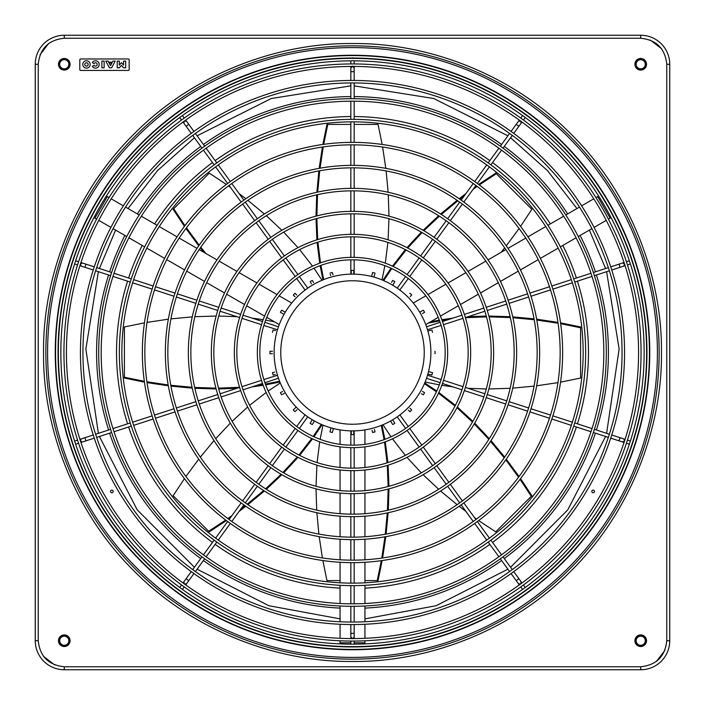 <?xml version="1.0" encoding="UTF-8"?>
<svg xmlns="http://www.w3.org/2000/svg" width="705" height="705" viewBox="0 0 705 705"><rect width="100%" height="100%" fill="white"/><g stroke="black" fill="none" stroke-linecap="round" stroke-linejoin="round"><path stroke-width="1.06" d="M352.5 167.843A184.657 184.657 0 0 0 167.843 352.5A184.657 184.657 0 0 0 352.5 537.157A184.657 184.657 0 0 0 537.157 352.5A184.657 184.657 0 0 0 352.5 167.843M352.5 165.358A187.142 187.142 0 0 0 165.358 352.5A187.142 187.142 0 0 0 352.5 539.642A187.142 187.142 0 0 0 539.642 352.5A187.142 187.142 0 0 0 352.5 165.358M352.5 144.842A207.658 207.658 0 0 0 144.842 352.5A207.658 207.658 0 0 0 352.5 560.158A207.658 207.658 0 0 0 560.158 352.5A207.658 207.658 0 0 0 352.5 144.842M352.5 142.357A210.143 210.143 0 0 0 142.357 352.5A210.143 210.143 0 0 0 352.5 562.643A210.143 210.143 0 0 0 562.643 352.5A210.143 210.143 0 0 0 352.5 142.357M352.5 121.85A230.65 230.65 0 0 0 121.85 352.5A230.65 230.65 0 0 0 352.5 583.15A230.65 230.65 0 0 0 583.15 352.5A230.65 230.65 0 0 0 352.5 121.85M352.5 119.356A233.143 233.143 0 0 0 119.356 352.5A233.143 233.143 0 0 0 352.5 585.643A233.143 233.143 0 0 0 585.643 352.5A233.143 233.143 0 0 0 352.5 119.356M352.5 101.185A251.315 251.315 0 0 0 101.185 352.5A251.315 251.315 0 0 0 352.5 603.815A251.315 251.315 0 0 0 603.815 352.5A251.315 251.315 0 0 0 352.5 101.185M352.5 98.7A253.8 253.8 0 0 0 98.7 352.5A253.8 253.8 0 0 0 352.5 606.3A253.8 253.8 0 0 0 606.3 352.5A253.8 253.8 0 0 0 352.5 98.7M352.5 82.943A269.557 269.557 0 0 0 82.943 352.5A269.557 269.557 0 0 0 352.5 622.057A269.557 269.557 0 0 0 622.057 352.5A269.557 269.557 0 0 0 352.5 82.943M352.5 80.449A272.051 272.051 0 0 0 80.449 352.5A272.051 272.051 0 0 0 352.5 624.551A272.051 272.051 0 0 0 624.551 352.5A272.051 272.051 0 0 0 352.5 80.449M352.5 66.226L351.451 66.429A286.071 286.071 0 0 0 185.203 120.449L183.503 121.683A286.071 286.071 0 0 0 80.758 263.106L80.106 265.098A286.071 286.071 0 0 0 80.106 439.902L80.758 441.894A286.071 286.071 0 0 0 183.503 583.317L185.203 584.551A286.071 286.071 0 0 0 351.451 638.571L353.549 638.571A286.071 286.071 0 0 0 519.797 584.551L521.497 583.317A286.071 286.071 0 0 0 624.242 441.894L624.894 439.902A286.071 286.071 0 0 0 624.894 265.098L624.242 263.106A286.071 286.071 0 0 0 521.497 121.683L519.797 120.449A286.071 286.071 0 0 0 353.549 66.429L352.5 66.226M352.5 63.944A288.556 288.556 0 0 0 63.944 352.5A288.556 288.556 0 0 0 352.5 641.057A288.556 288.556 0 0 0 641.057 352.5A288.556 288.556 0 0 0 352.5 63.944M352.5 60.648L351.451 60.85A291.65 291.65 0 0 0 181.925 115.937L180.224 117.171A291.65 291.65 0 0 0 75.453 261.379L74.8 263.37A291.65 291.65 0 0 0 74.8 441.63L75.453 443.621A291.65 291.65 0 0 0 180.224 587.829L181.925 589.063A291.65 291.65 0 0 0 351.451 644.15L353.549 644.15A291.65 291.65 0 0 0 523.075 589.063L524.776 587.829A291.65 291.65 0 0 0 629.547 443.621L630.199 441.63A291.65 291.65 0 0 0 630.199 263.37L629.547 261.379A291.65 291.65 0 0 0 524.776 117.171L523.075 115.937A291.65 291.65 0 0 0 353.549 60.85L352.5 60.648M352.5 58.365A294.135 294.135 0 0 0 58.365 352.5A294.135 294.135 0 0 0 352.5 646.635A294.135 294.135 0 0 0 646.635 352.5A294.135 294.135 0 0 0 352.5 58.365M352.5 57.854L351.451 58.057A294.443 294.443 0 0 0 180.286 113.672L178.585 114.906A294.443 294.443 0 0 0 72.8 260.515L72.148 262.516A294.443 294.443 0 0 0 72.148 442.484L72.8 444.485A294.443 294.443 0 0 0 178.585 590.094L180.286 591.328A294.443 294.443 0 0 0 351.451 646.943L353.549 646.943A294.443 294.443 0 0 0 524.714 591.328L526.415 590.094A294.443 294.443 0 0 0 632.2 444.485L632.852 442.484A294.443 294.443 0 0 0 632.852 262.516L632.2 260.515A294.443 294.443 0 0 0 526.415 114.906L524.714 113.672A294.443 294.443 0 0 0 353.549 58.057L352.5 57.854M352.5 55.572A296.928 296.928 0 0 0 55.572 352.5A296.928 296.928 0 0 0 352.5 649.428A296.928 296.928 0 0 0 649.428 352.5A296.928 296.928 0 0 0 352.5 55.572M352.5 190.844A161.656 161.656 0 0 0 190.844 352.5A161.656 161.656 0 0 0 352.5 514.157A161.656 161.656 0 0 0 514.157 352.5A161.656 161.656 0 0 0 352.5 190.844M352.5 188.35A164.15 164.15 0 0 0 188.35 352.5A164.15 164.15 0 0 0 352.5 516.65A164.15 164.15 0 0 0 516.65 352.5A164.15 164.15 0 0 0 352.5 188.35M352.5 213.835A138.665 138.665 0 0 0 213.835 352.5A138.665 138.665 0 0 0 352.5 491.165A138.665 138.665 0 0 0 491.165 352.5A138.665 138.665 0 0 0 352.5 213.835M352.5 211.35A141.15 141.15 0 0 0 211.35 352.5A141.15 141.15 0 0 0 352.5 493.65A141.15 141.15 0 0 0 493.65 352.5A141.15 141.15 0 0 0 352.5 211.35M352.5 236.836A115.664 115.664 0 0 0 236.836 352.5A115.664 115.664 0 0 0 352.5 468.164A115.664 115.664 0 0 0 468.164 352.5A115.664 115.664 0 0 0 352.5 236.836M352.5 234.342A118.158 118.158 0 0 0 234.342 352.5A118.158 118.158 0 0 0 352.5 470.658A118.158 118.158 0 0 0 470.658 352.5A118.158 118.158 0 0 0 352.5 234.342M352.5 259.828A92.672 92.672 0 0 0 259.828 352.5A92.672 92.672 0 0 0 352.5 445.172A92.672 92.672 0 0 0 445.172 352.5A92.672 92.672 0 0 0 352.5 259.828M352.5 257.343A95.157 95.157 0 0 0 257.343 352.5A95.157 95.157 0 0 0 352.5 447.657A95.157 95.157 0 0 0 447.657 352.5A95.157 95.157 0 0 0 352.5 257.343M352.5 43.551C425.133 42.582 510.543 72.624 570.962 134.038C632.376 194.457 662.418 279.867 661.449 352.5C662.418 425.133 632.376 510.543 570.962 570.962C510.543 632.376 425.133 662.418 352.5 661.449C279.867 662.418 194.457 632.376 134.038 570.962C72.624 510.543 42.582 425.133 43.551 352.5C42.582 279.867 72.624 194.457 134.038 134.038C194.457 72.624 279.867 42.582 352.5 43.551M127.579 423.837A235.963 235.963 0 0 1 127.579 281.163M128.601 278.008A235.963 235.963 0 0 1 142.207 245.455M154.651 223.908A235.963 235.963 0 0 1 212.461 162.582M215.148 160.625A235.963 235.963 0 0 1 350.843 116.537M340.057 588.137A235.963 235.963 0 0 1 215.148 544.375M212.461 542.418A235.963 235.963 0 0 1 128.601 426.992M591.803 491.429A1.331 1.331 0 0 1 593.125 490.098A1.331 1.331 0 0 1 594.456 491.429A1.331 1.331 0 0 1 593.125 492.751A1.331 1.331 0 0 1 591.803 491.429M110.544 491.429A1.331 1.331 0 0 1 111.875 490.098A1.331 1.331 0 0 1 113.197 491.429A1.331 1.331 0 0 1 111.875 492.751A1.331 1.331 0 0 1 110.544 491.429M351.257 274.13L351.257 270.385L353.743 270.385L353.743 274.13L353.743 270.385M353.743 430.87L353.743 434.615L351.257 434.615L351.257 430.87L351.257 434.615M299.378 428.437L307.715 416.822M264.895 382.709L278.457 378.215M263.873 325.446L277.488 329.781M398.572 289.094L397.285 288.178M440.105 322.291L426.543 326.785M441.127 379.554L427.512 375.219M399.083 415.536L399.832 414.972M333.421 428.525L332.346 432.526L333.421 428.525A78.378 78.378 0 0 1 331.015 427.873L330.583 429.477M313.566 422.427L314.395 420.991A78.378 78.378 0 0 1 312.236 419.748L311.407 421.185M430.12 372.011L428.525 371.579A78.378 78.378 0 0 1 427.873 373.985L429.477 374.417M393.593 421.185L392.764 419.748A78.378 78.378 0 0 1 390.605 420.991L391.434 422.427M306.428 415.906L305.098 414.919L296.699 426.481M277.497 375.254L263.873 379.554M427.045 376.717L426.666 377.862M430.878 352.5A78.378 78.378 0 0 1 352.5 430.878A78.378 78.378 0 0 1 274.122 352.5A78.378 78.378 0 0 1 352.5 274.122A78.378 78.378 0 0 1 430.878 352.5M58.471 640.722A5.807 5.807 0 0 1 64.278 634.914A5.807 5.807 0 0 1 70.086 640.722A5.807 5.807 0 0 1 64.278 646.529A5.807 5.807 0 0 1 58.471 640.722M68.843 640.722A4.565 4.565 0 0 1 64.278 645.287A4.565 4.565 0 0 1 59.714 640.722A4.565 4.565 0 0 1 64.278 636.157A4.565 4.565 0 0 1 68.843 640.722M69.257 640.722A4.979 4.979 0 0 1 64.278 645.701A4.979 4.979 0 0 1 59.299 640.722A4.979 4.979 0 0 1 64.278 635.743A4.979 4.979 0 0 1 69.257 640.722M634.914 640.722A5.807 5.807 0 0 1 640.722 634.914A5.807 5.807 0 0 1 646.529 640.722A5.807 5.807 0 0 1 640.722 646.529A5.807 5.807 0 0 1 634.914 640.722M645.287 640.722A4.565 4.565 0 0 1 640.722 645.287A4.565 4.565 0 0 1 636.157 640.722A4.565 4.565 0 0 1 640.722 636.157A4.565 4.565 0 0 1 645.287 640.722M645.701 640.722A4.979 4.979 0 0 1 640.722 645.701A4.979 4.979 0 0 1 635.743 640.722A4.979 4.979 0 0 1 640.722 635.743A4.979 4.979 0 0 1 645.701 640.722M634.914 64.278A5.807 5.807 0 0 1 640.722 58.471A5.807 5.807 0 0 1 646.529 64.278A5.807 5.807 0 0 1 640.722 70.086A5.807 5.807 0 0 1 634.914 64.278M645.287 64.278A4.565 4.565 0 0 1 640.722 68.843A4.565 4.565 0 0 1 636.157 64.278A4.565 4.565 0 0 1 640.722 59.714A4.565 4.565 0 0 1 645.287 64.278M645.701 64.278A4.979 4.979 0 0 1 640.722 69.257A4.979 4.979 0 0 1 635.743 64.278A4.979 4.979 0 0 1 640.722 59.299A4.979 4.979 0 0 1 645.701 64.278M58.471 64.278A5.807 5.807 0 0 1 64.278 58.471A5.807 5.807 0 0 1 70.086 64.278A5.807 5.807 0 0 1 64.278 70.086A5.807 5.807 0 0 1 58.471 64.278M68.843 64.278A4.565 4.565 0 0 1 64.278 68.843A4.565 4.565 0 0 1 59.714 64.278A4.565 4.565 0 0 1 64.278 59.714A4.565 4.565 0 0 1 68.843 64.278M69.257 64.278A4.979 4.979 0 0 1 64.278 69.257A4.979 4.979 0 0 1 59.299 64.278A4.979 4.979 0 0 1 64.278 59.299A4.979 4.979 0 0 1 69.257 64.278M90.152 64.455A3.684 3.684 0 0 1 86.468 68.138A3.684 3.684 0 0 1 82.785 64.455A3.684 3.684 0 0 1 86.468 60.762A3.684 3.684 0 0 1 90.152 64.455M84.794 64.455A1.674 1.674 0 0 1 86.468 62.78A1.674 1.674 0 0 1 88.143 64.455A1.674 1.674 0 0 1 86.468 66.129A1.674 1.674 0 0 1 84.794 64.455M128.328 70.421A0.828 0.828 0 0 0 129.156 69.583L129.156 59.802A0.828 0.828 0 0 0 128.328 58.973L80.643 58.973A0.828 0.828 0 0 0 79.806 59.802L79.806 69.583A0.828 0.828 0 0 0 80.643 70.421L128.328 70.421M104.146 61.097L104.146 67.803L101.881 67.803L101.881 61.097L104.146 61.097M92.337 62.595A3.684 3.684 0 0 1 97.889 61.635A3.684 3.684 0 0 1 97.889 67.275A3.684 3.684 0 0 1 92.337 66.314L94.073 65.301A1.674 1.674 0 0 0 96.594 65.732A1.674 1.674 0 0 0 96.594 63.168A1.674 1.674 0 0 0 94.073 63.609L92.337 62.595M112.941 61.097L115.206 61.097L111.646 67.803L109.381 67.803L105.82 61.097L108.085 61.097L108.667 62.19L112.368 62.19L112.941 61.097M125.684 67.803L123.587 67.803L121.445 65.371L119.312 67.803L117.215 67.803L117.215 61.097L119.312 61.097L119.312 65.124L121.445 62.692L123.587 65.124L123.587 61.097L125.684 61.097L125.684 67.803M111.919 63.027L110.518 65.671L109.108 63.027L111.919 63.027M54.69 664.938L43.384 656.267M38.237 640.722L38.237 640.722C39.885 656.434 48.566 665.115 64.278 666.763L640.722 666.763C656.434 665.115 665.115 656.434 666.763 640.722L666.763 64.278C665.115 48.566 656.434 39.885 640.722 38.237L64.278 38.237C48.566 39.885 39.885 48.566 38.237 64.278L38.237 640.722L35.25 640.722A29.028 29.028 0 0 0 64.278 669.75L640.722 669.75A29.028 29.028 0 0 0 669.75 640.722L669.75 64.278A29.028 29.028 0 0 0 640.722 35.25L64.278 35.25A29.028 29.028 0 0 0 35.25 64.278L35.25 640.722M40.062 54.69L48.733 43.384M650.31 40.062L661.616 48.733M666.763 64.261L669.75 64.278M664.938 650.31L656.267 661.616M520.581 478.633L531.852 495.712L531.27 496.302L495.712 531.852L478.633 520.581M424.401 383.705L436.439 391.769M438.501 393.231L455.007 406.089M456.946 407.737L472.447 422.066M474.271 423.881L488.821 439.391M490.53 441.339L504.181 457.818M505.785 459.872L518.563 477.179M520.061 479.321L531.27 496.302M424.718 382.956L436.783 391.011M438.854 392.474L455.395 405.331M457.342 406.988L472.879 421.326M474.703 423.141L489.288 438.669M490.997 440.607L504.674 457.104M506.278 459.166L519.074 476.492M476.492 519.074L474.615 517.752M465.908 511.416L459.166 506.278M457.104 504.674L440.607 490.997M438.669 489.288L423.141 474.703M421.326 472.879L406.988 457.342M405.331 455.395L392.474 438.854M391.011 436.783L382.956 424.718M560.537 322.846L580.585 326.944L580.585 378.056L560.537 382.154M428.314 323.093L439.62 320.907M442.114 320.493L448.741 319.488M465.415 317.708L486.512 316.871M489.076 316.871L510.341 317.55M512.923 317.717L534.223 319.718M536.805 320.035L558.087 323.234M560.66 323.692L580.585 327.772M430.561 321.797L439.33 320.132M441.824 319.709L453.015 318.096M468.085 316.686L486.283 316.043M488.865 316.034L510.147 316.704M512.738 316.871L534.073 318.871M536.655 319.189L557.963 322.388M557.963 382.612L536.655 385.811M534.073 386.129L512.738 388.129M510.147 388.296L488.865 388.966M486.283 388.957L468.085 388.314M453.015 386.904L441.824 385.291M439.33 384.868L425.106 382.031M478.633 184.419L495.712 173.148L496.302 173.73L531.852 209.288L520.581 226.367M383.705 280.599L391.769 268.561M393.231 266.499L406.089 249.993M407.737 248.054L422.066 232.553M423.881 230.729L439.391 216.179M441.339 214.47L457.818 200.819M459.872 199.215L464.26 195.849M473.099 189.337L477.179 186.437M479.321 184.939L496.302 173.73M382.956 280.282L391.011 268.217M392.474 266.146L405.331 249.605M406.988 247.658L421.326 232.121M423.141 230.297L438.669 215.712M440.607 214.003L457.104 200.326M459.166 198.722L465.908 193.584M474.615 187.248L476.492 185.926M519.074 228.508L506.278 245.833M504.674 247.896L501.14 252.319M322.846 144.463L326.944 124.415L350.843 124.415M354.157 124.415L378.056 124.415L382.154 144.463M323.727 279.594L320.907 265.38M320.493 262.886L317.911 242.123M317.708 239.585L316.871 218.488M316.871 215.924L317.55 194.659M317.717 192.077L319.718 170.777M320.035 168.195L323.234 146.913M323.692 144.34L327.772 124.415M322.969 279.894L320.132 265.67M319.709 263.176L317.1 242.388M316.898 239.841L316.043 218.717M316.034 216.135L316.704 194.853M316.871 192.262L318.871 170.927M319.189 168.345L322.388 147.037M382.612 147.037L385.811 168.345M386.129 170.927L388.129 192.262M388.296 194.853L388.966 216.135M388.957 218.717L388.102 239.841M387.9 242.388L385.291 263.176M384.868 265.67L382.031 279.894M184.419 226.367L173.148 209.288L173.73 208.698L209.288 173.148L226.367 184.419M205.86 253.474L200.819 247.182M199.215 245.129L186.437 227.821M184.939 225.679L173.73 208.698M203.86 252.319L200.326 247.896M198.722 245.833L185.926 228.508M228.508 185.926L230.385 187.248M239.092 193.584L245.833 198.722M247.896 200.326L264.393 214.003M266.331 215.712L281.859 230.297M283.674 232.121L298.012 247.658M299.669 249.605L312.526 266.146M313.989 268.217L322.044 280.282M144.463 382.154L124.415 378.056L124.415 326.944L144.463 322.846M279.594 381.273L265.38 384.093M262.886 384.507L256.259 385.512M239.585 387.292L218.488 388.129M215.924 388.129L194.659 387.45M192.077 387.283L170.777 385.282M168.195 384.965L146.913 381.766M144.34 381.308L124.415 377.228M279.894 382.031L265.67 384.868M263.176 385.291L251.985 386.904M236.915 388.314L218.717 388.957M216.135 388.966L194.853 388.296M192.262 388.129L170.927 386.129M168.345 385.811L147.037 382.612M147.037 322.388L168.345 319.189M170.927 318.871L192.262 316.871M194.853 316.704L216.135 316.034M218.717 316.043L236.915 316.686M251.985 318.096L263.176 319.709M265.67 320.132L274.439 321.797M226.367 520.581L209.288 531.852L208.698 531.27L173.148 495.712L184.419 478.633M321.295 424.401L313.231 436.439M311.769 438.501L298.911 455.007M297.263 456.946L282.934 472.447M281.119 474.271L265.609 488.821M263.661 490.53L247.182 504.181M245.129 505.785L240.74 509.151M231.901 515.663L227.821 518.563M225.679 520.061L208.698 531.27M322.044 424.718L313.989 436.783M312.526 438.854L299.669 455.395M298.012 457.342L283.674 472.879M281.859 474.703L266.331 489.288M264.393 490.997L247.896 504.674M245.833 506.278L239.092 511.416M230.385 517.752L228.508 519.074M185.926 476.492L198.722 459.166M200.326 457.104L214.003 440.607M215.712 438.669L230.297 423.141M232.121 421.326L247.658 406.988M249.605 405.331L266.146 392.474M268.217 391.011L280.282 382.956M340.057 580.585L326.944 580.585L322.846 560.537M322.388 557.963L319.189 536.655M318.871 534.073L316.871 512.738M316.704 510.147L316.034 488.865M316.043 486.283L316.898 465.159M317.1 462.612L319.709 441.824M320.132 439.33L322.969 425.106M382.031 425.106L384.868 439.33M385.291 441.824L387.9 462.612M388.102 465.159L388.957 486.283M388.966 488.865L388.296 510.147M388.129 512.738L386.129 534.073M385.811 536.655L382.612 557.963M382.154 560.537L378.056 580.585L364.943 580.585M381.273 425.406L384.093 439.62M384.507 442.114L387.089 462.877M387.292 465.415L388.129 486.512M388.129 489.076L387.45 510.341M387.283 512.923L385.282 534.223M384.965 536.805L381.766 558.087M381.308 560.66L377.228 580.585M352.5 280.757A71.743 71.743 0 0 1 424.243 352.5A71.743 71.743 0 0 1 352.5 424.243A71.743 71.743 0 0 1 280.757 352.5A71.743 71.743 0 0 1 352.5 280.757M427.045 328.283L427.406 329.429M427.503 329.737L441.127 325.446M399.805 290.002L408.301 278.519M278.449 326.829L264.895 322.291M372.011 274.88L371.579 276.475A78.378 78.378 0 0 1 373.985 277.127L374.417 275.523M282.361 313.443L284.009 314.395A78.378 78.378 0 0 1 285.252 312.236L283.815 311.407M330.169 431.046L329.94 431.883A82.529 82.529 0 0 0 332.346 432.526L332.416 432.28M332.346 432.526A82.529 82.529 0 0 1 329.94 431.883L331.015 427.873M314.395 420.991L312.756 423.837M311.293 421.387L310.597 422.595M310.297 423.115L312.236 419.748M312.315 424.586A82.529 82.529 0 0 1 310.165 423.344A82.529 82.529 0 0 0 312.315 424.586M296.972 409.79L295.756 410.997M296.206 407.032L293.271 409.966L296.206 407.032M293.456 409.781L293.271 409.966A82.529 82.529 0 0 0 295.034 411.729A82.529 82.529 0 0 1 293.271 409.966M284.265 393.328L282.546 394.324M280.643 392.553L282.573 391.434M281.656 394.835A82.529 82.529 0 0 1 280.414 392.685A82.529 82.529 0 0 0 281.656 394.835M275.285 374.478L273.364 374.989M272.72 372.584L274.642 372.073M273.813 372.293L272.809 372.566M273.117 375.06A82.529 82.529 0 0 1 272.474 372.654A82.529 82.529 0 0 0 273.117 375.06M272.474 353.743L270.244 353.743M270.341 351.257L272.474 351.257M269.98 353.743A82.529 82.529 0 0 1 269.98 351.257A82.529 82.529 0 0 0 269.98 353.743M274.113 330.204L275.523 330.583M272.474 332.346A82.529 82.529 0 0 1 273.117 329.94A82.529 82.529 0 0 0 272.474 332.346M284.009 314.395L280.643 312.447M281.885 310.297L285.252 312.236M280.414 312.315A82.529 82.529 0 0 1 281.656 310.165A82.529 82.529 0 0 0 280.414 312.315M295.034 296.796L293.518 295.28M295.219 293.456L296.796 295.034M293.271 295.034A82.529 82.529 0 0 1 295.034 293.271A82.529 82.529 0 0 0 293.271 295.034M311.407 283.815L310.676 282.546M312.447 280.643L313.566 282.573M313.011 281.621L312.756 281.163M312.315 280.414A82.529 82.529 0 0 0 310.165 281.656A82.529 82.529 0 0 1 312.315 280.414A82.529 82.529 0 0 0 310.165 281.656M330.583 275.523L330.301 274.457M332.416 272.72L332.989 274.88M329.94 273.117A82.529 82.529 0 0 1 332.346 272.474A82.529 82.529 0 0 0 329.94 273.117M371.579 276.475L372.584 272.72M372.346 273.628L372.073 274.65M374.796 274.104L373.985 277.127M372.654 272.474A82.529 82.529 0 0 1 375.06 273.117A82.529 82.529 0 0 0 372.654 272.474M391.557 282.361L392.553 280.643M392.764 285.252L394.835 281.656L392.764 285.252M394.703 281.885L394.835 281.656A82.529 82.529 0 0 0 392.685 280.414A82.529 82.529 0 0 1 394.835 281.656M410.751 296.012L411.729 295.034A82.529 82.529 0 0 0 409.966 293.271L409.781 293.456M409.966 293.271A82.529 82.529 0 0 1 411.729 295.034L410.143 296.62M424.278 312.5L424.586 312.315A82.529 82.529 0 0 0 423.344 310.165L419.748 312.236L423.344 310.165A82.529 82.529 0 0 1 424.586 312.315L422.427 313.566M428.719 330.786L430.887 330.204M431.883 329.94A82.529 82.529 0 0 1 432.526 332.346A82.529 82.529 0 0 0 431.883 329.94M435.02 351.257A82.529 82.529 0 0 1 435.02 353.743A82.529 82.529 0 0 0 435.02 351.257M428.525 371.579L432.28 372.584M429.706 374.478L430.729 374.752M431.636 374.989L427.873 373.985M432.526 372.654A82.529 82.529 0 0 1 431.883 375.06A82.529 82.529 0 0 0 432.526 372.654M422.427 391.434L423.837 392.244M422.586 394.403L421.387 393.707M424.586 392.685A82.529 82.529 0 0 1 423.344 394.835A82.529 82.529 0 0 0 424.586 392.685M409.966 408.204L411.544 409.781M411.482 409.72L410.134 408.38M409.781 411.544L408.38 410.143M409.244 410.997L409.72 411.482M409.966 411.729A82.529 82.529 0 0 0 411.729 409.966A82.529 82.529 0 0 1 409.966 411.729A82.529 82.529 0 0 0 411.729 409.966M392.764 419.748L394.703 423.115M394.148 422.145L393.707 421.387M392.165 423.696L390.605 420.991M394.835 423.344A82.529 82.529 0 0 1 392.685 424.586A82.529 82.529 0 0 0 394.835 423.344M374.417 429.477L375.06 431.883A82.529 82.529 0 0 1 372.654 432.526L372.073 430.358M372.39 431.539L372.654 432.526A82.529 82.529 0 0 0 375.06 431.883M350.843 642.793L340.057 642.793L340.057 640.792M340.057 638.298L340.057 624.26M340.057 621.775L340.057 605.992M340.057 603.506L340.057 585.309M340.057 582.815L340.057 562.273M340.057 559.779L340.057 539.228M340.057 536.743L340.057 516.175M340.057 513.681L340.057 493.103M340.057 490.601L340.057 469.997M340.057 467.494L340.057 446.838M340.057 444.326L340.057 429.883M364.943 640.792L364.943 642.793L354.157 642.793M364.943 429.883L364.943 444.326M364.943 446.838L364.943 467.494M364.943 469.997L364.943 490.601M364.943 493.103L364.943 513.681M364.943 516.175L364.943 536.743M364.943 539.228L364.943 559.779M364.943 562.273L364.943 582.815M364.943 585.309L364.943 603.506M364.943 605.992L364.943 621.775M364.943 624.26L364.943 638.298M96.611 219.132L94.875 218.127L107.319 196.58L109.055 197.585M111.214 198.828L123.366 205.842M125.525 207.094L139.185 214.981M141.344 216.224L157.1 225.318M159.26 226.569L177.052 236.836M179.211 238.087L197.003 248.363M199.162 249.605L216.973 259.889M219.132 261.132L236.959 271.425M239.118 272.676L256.964 282.978M259.132 284.23L277.021 294.558M279.198 295.809L291.703 303.035M279.259 324.582L266.754 317.356M264.578 316.104L246.688 305.776M244.52 304.525L226.675 294.223M224.516 292.972L206.688 282.687M204.529 281.436L186.728 271.152M184.56 269.909L166.768 259.634M164.609 258.382L146.816 248.116M144.657 246.873L128.9 237.77M126.75 236.527L113.082 228.64M110.923 227.389L98.77 220.374M595.945 197.585L597.681 196.58L610.125 218.127L608.389 219.132M606.229 220.374L594.077 227.389M591.918 228.64L578.25 236.527M576.1 237.77L560.343 246.873M558.184 248.116L540.391 258.382M538.232 259.634L520.44 269.909M518.272 271.152L500.471 281.436M498.312 282.687L480.484 292.972M478.325 294.223L460.48 304.525M458.312 305.776L440.422 316.104M438.246 317.356L425.741 324.582M413.297 303.035L425.802 295.809M427.979 294.558L445.868 284.23M448.036 282.978L465.882 272.676M468.041 271.425L485.868 261.132M488.027 259.889L505.837 249.605M507.997 248.363L525.789 238.087M527.948 236.836L545.74 226.569M547.9 225.318L563.656 216.224M565.815 214.981L579.475 207.094M581.634 205.842L593.786 198.828M354.157 116.537A235.963 235.963 0 0 1 489.852 160.625A235.963 235.963 0 0 0 354.157 116.537M492.539 162.582A235.963 235.963 0 0 1 550.349 223.908A235.963 235.963 0 0 0 492.539 162.582M562.793 245.455A235.963 235.963 0 0 1 576.399 278.008A235.963 235.963 0 0 0 562.793 245.455M588.463 352.5A235.963 235.963 0 0 0 577.421 281.163A235.963 235.963 0 0 1 577.421 423.837M576.399 426.992A235.963 235.963 0 0 1 492.539 542.418M489.852 544.375A235.963 235.963 0 0 1 364.943 588.137M55.254 352.5A297.246 297.246 0 0 1 352.5 55.254A297.246 297.246 0 0 1 649.746 352.5A297.246 297.246 0 0 1 352.5 649.746A297.246 297.246 0 0 1 55.254 352.5M47.596 352.5A304.904 304.904 0 0 1 352.5 47.596A304.904 304.904 0 0 1 657.404 352.5A304.904 304.904 0 0 1 352.5 657.404A304.904 304.904 0 0 1 47.596 352.5M340.057 608.115A255.924 255.924 0 0 1 203.419 560.519M200.731 558.563A255.924 255.924 0 0 1 109.619 433.161M108.596 430.006A255.924 255.924 0 0 1 108.596 274.994M109.619 271.839A255.924 255.924 0 0 1 124.908 235.461M137.352 213.915A255.924 255.924 0 0 1 200.731 146.437M203.419 144.481A255.924 255.924 0 0 1 350.843 96.585M350.843 85.851L271.24 98.524L197.109 135.801M194.421 137.748L157.497 170.628L128.046 208.539M115.602 230.094L99.414 268.526M98.392 271.681L85.869 349.054L98.392 433.319M99.414 436.474L137.167 509.777L194.421 567.252M197.109 569.199L268.931 605.727L340.057 618.867M352.5 659.149A306.649 306.649 0 0 0 659.149 352.5A306.649 306.649 0 0 0 352.5 45.851A306.649 306.649 0 0 0 45.851 352.5A306.649 306.649 0 0 0 352.5 659.149M186.102 578.699L183.89 581.757L184.287 584.022L186.569 583.705L188.79 580.656L186.102 578.699L191.258 571.614M84.926 437.699L81.339 438.863L80.326 440.933L82.362 442.017L85.948 440.854L84.926 437.699L93.263 434.985M85.948 264.146L82.362 262.983L80.326 264.067L81.339 266.137L84.926 267.301L85.948 264.146L94.285 266.86M188.79 124.344L186.569 121.295L184.287 120.978L183.89 123.243L186.102 126.301L188.79 124.344L193.937 131.438M354.157 71.69L354.157 67.918L352.5 66.314L350.843 67.918L350.843 71.69L354.157 71.69L354.157 80.458M518.898 126.301L521.11 123.243L520.713 120.978L518.431 121.295L516.21 124.344L518.898 126.301L513.742 133.386M620.074 267.301L623.661 266.137L624.674 264.067L622.638 262.983L619.052 264.146L620.074 267.301L611.737 270.015M619.052 440.854L622.638 442.017L624.674 440.933L623.661 438.863L620.074 437.699L619.052 440.854L610.715 438.14M516.21 580.656L518.431 583.705L520.713 584.022L521.11 581.757L518.898 578.699L516.21 580.656L511.063 573.562M350.843 624.542L350.843 637.082L352.5 638.686L354.157 637.082L354.157 638.563M350.843 633.31L354.157 633.31L354.157 637.082M423.344 310.165A82.529 82.529 0 0 1 424.586 312.315M576.954 208.539L547.503 170.628L510.579 137.748M507.891 135.801L433.76 98.524L354.157 85.851M364.943 618.867L436.069 605.727L507.891 569.199M510.579 567.252L567.833 509.777L605.586 436.474M606.608 433.319L619.131 349.054L606.608 271.681M605.586 268.526L589.398 230.094M354.157 96.585A255.924 255.924 0 0 1 501.581 144.481M504.269 146.437A255.924 255.924 0 0 1 567.648 213.915M580.092 235.461A255.924 255.924 0 0 1 595.381 271.839M596.404 274.994A255.924 255.924 0 0 1 596.404 430.006M595.381 433.161A255.924 255.924 0 0 1 504.269 558.563M501.581 560.519A255.924 255.924 0 0 1 364.943 608.115M666.763 640.722L669.75 640.722M640.722 35.25L640.722 38.237M64.278 38.237L64.278 35.25M38.237 64.278L35.25 64.278M64.278 666.763L64.278 669.75M640.722 666.763L640.722 669.75M186.569 583.705L185.697 584.903M184.234 586.921L182.419 589.424M82.362 442.017L80.952 442.476M78.581 443.242L75.638 444.203M81.339 266.137L79.921 265.679M77.559 264.913L74.615 263.952M183.89 123.243L183.009 122.044M181.555 120.035L179.731 117.532M350.843 67.918L350.843 66.437M350.843 63.944L350.843 60.85M518.431 121.295L519.303 120.097M520.766 118.079L522.581 115.576M622.638 262.983L624.048 262.524M626.419 261.758L629.362 260.797M623.661 438.863L625.079 439.321M627.441 440.087L630.385 441.048M521.11 581.757L521.991 582.956M523.445 584.965L525.269 587.468M354.157 641.057L354.157 644.15M350.843 274.139L350.843 259.845M350.843 257.36L350.843 236.845M350.843 234.36L350.843 213.844M350.843 211.359L350.843 190.844M350.843 188.358L350.843 167.852M350.843 165.358L350.843 144.851M350.843 142.366L350.843 121.85M350.843 119.365L350.843 101.194M350.843 98.709L350.843 82.943M350.843 80.458L350.843 71.69M354.157 430.861L354.157 445.155M354.157 447.64L354.157 468.155M354.157 470.64L354.157 491.156M354.157 493.641L354.157 514.157M354.157 516.642L354.157 537.148M354.157 539.642L354.157 560.149M354.157 562.634L354.157 583.15M354.157 585.635L354.157 603.806M354.157 606.291L354.157 622.057M354.157 624.542L354.157 633.31M297.915 430.447L285.86 447.04M284.397 449.05L272.341 465.644M270.879 467.662L258.823 484.256M257.36 486.265L245.305 502.859M243.842 504.877L231.786 521.471M230.323 523.48L218.268 540.074M216.805 542.083L206.124 556.783M204.661 558.801L195.4 571.552M193.937 573.562L188.79 580.656M262.524 383.476L243.022 389.821M240.652 390.588L221.15 396.924M218.779 397.69L199.268 404.027M196.906 404.802L177.396 411.138M175.034 411.905L155.523 418.241M153.161 419.017L133.65 425.353M131.289 426.12L114.007 431.733M111.637 432.509L96.656 437.373M94.285 438.14L85.948 440.854M261.502 324.679L241.991 318.343M239.63 317.567L220.119 311.231M217.757 310.464L198.246 304.128M195.884 303.353L176.373 297.017M174.012 296.25L154.501 289.914M152.139 289.138L132.628 282.802M130.266 282.035L112.985 276.422M110.614 275.655L95.624 270.782M93.263 270.015L84.926 267.301M305.098 290.081L296.699 278.519M295.236 276.501L283.181 259.907M281.718 257.898L269.662 241.304M268.2 239.286L256.144 222.692M254.681 220.683L242.626 204.089M241.163 202.079L229.107 185.485M227.644 183.467L215.589 166.874M214.126 164.864L203.445 150.165M201.982 148.147L192.721 135.404M191.258 133.386L186.102 126.301M397.215 288.125L405.622 276.563M407.085 274.553L419.14 257.959M420.603 255.95L432.658 239.356M434.121 237.338L446.177 220.744M447.64 218.735L459.695 202.141M461.158 200.123L473.214 183.529M474.676 181.52L486.732 164.926M488.195 162.917L498.876 148.217M500.338 146.199L509.6 133.448M511.063 131.438L516.21 124.344M442.476 321.524L461.978 315.179M464.348 314.412L483.85 308.076M486.221 307.31L505.732 300.973M508.093 300.198L527.604 293.862M529.966 293.095L549.477 286.759M551.839 285.983L571.35 279.647M573.711 278.88L590.993 273.267M593.363 272.491L608.345 267.627M610.715 266.86L619.052 264.146M443.498 380.321L463.009 386.657M465.371 387.433L484.881 393.769M487.243 394.536L506.754 400.872M509.116 401.647L528.627 407.983M530.988 408.75L550.499 415.086M552.861 415.862L572.372 422.198M574.734 422.965L592.015 428.578M594.385 429.345L609.376 434.218M611.737 434.985L620.074 437.699M399.902 414.919L408.301 426.481M409.764 428.499L421.819 445.093M423.282 447.102L435.337 463.696M436.8 465.714L448.856 482.308M450.319 484.317L462.374 500.911M463.837 502.921L475.893 519.514M477.355 521.533L489.411 538.126M490.874 540.136L501.555 554.835M503.017 556.853L512.279 569.596M513.742 571.614L518.898 578.699M397.215 416.875L405.622 428.437M407.085 430.447L419.14 447.04M420.603 449.05L432.658 465.644M434.121 467.662L446.177 484.256M447.64 486.265L459.695 502.859M461.158 504.877L473.214 521.471M474.676 523.48L486.732 540.074M488.195 542.083L498.876 556.783M500.338 558.801L509.6 571.552M426.516 378.294L440.105 382.709M442.476 383.476L461.978 389.821M464.348 390.588L483.85 396.924M486.221 397.69L505.732 404.027M508.093 404.802L527.604 411.138M529.966 411.905L549.477 418.241M551.839 419.017L571.35 425.353M573.711 426.12L590.993 431.733M593.363 432.509L608.345 437.373M443.498 324.679L463.009 318.343M465.371 317.567L484.881 311.231M487.243 310.464L506.754 304.128M509.116 303.353L528.627 297.017M530.988 296.25L550.499 289.914M552.861 289.138L572.372 282.802M574.734 282.035L592.015 276.422M594.385 275.655L609.376 270.782M409.764 276.501L421.819 259.907M423.282 257.898L435.337 241.304M436.8 239.286L448.856 222.692M450.319 220.683L462.374 204.089M463.837 202.079L475.893 185.485M477.355 183.467L489.411 166.874M490.874 164.864L501.555 150.165M503.017 148.147L512.279 135.404M307.785 288.125L299.378 276.563M297.915 274.553L285.86 257.959M284.397 255.95L272.341 239.356M270.879 237.338L258.823 220.744M257.36 218.735L245.305 202.141M243.842 200.123L231.786 183.529M230.323 181.52L218.268 164.926M216.805 162.917L206.124 148.217M204.661 146.199L195.4 133.448M262.524 321.524L243.022 315.179M240.652 314.412L221.15 308.076M218.779 307.31L199.268 300.973M196.906 300.198L177.396 293.862M175.034 293.095L155.523 286.759M153.161 285.983L133.65 279.647M131.289 278.88L114.007 273.267M111.637 272.491L96.656 267.627M261.502 380.321L241.991 386.657M239.63 387.433L220.119 393.769M217.757 394.536L198.246 400.872M195.884 401.647L176.373 407.983M174.012 408.75L154.501 415.086M152.139 415.862L132.628 422.198M130.266 422.965L112.985 428.578M110.614 429.345L95.624 434.218M295.236 428.499L283.181 445.093M281.718 447.102L269.662 463.696M268.2 465.714L256.144 482.308M254.681 484.317L242.626 500.911M241.163 502.921L229.107 519.514M227.644 521.533L215.589 538.126M214.126 540.136L203.445 554.835M201.982 556.853L192.721 569.596M350.843 430.861L350.843 445.155M350.843 447.64L350.843 468.155M350.843 470.64L350.843 491.156M350.843 493.641L350.843 514.157M350.843 516.642L350.843 537.148M350.843 539.642L350.843 560.149M350.843 562.634L350.843 583.15M350.843 585.635L350.843 603.806M350.843 606.291L350.843 622.057M354.157 274.139L354.157 259.845M354.157 257.36L354.157 236.845M354.157 234.36L354.157 213.844M354.157 211.359L354.157 190.844M354.157 188.358L354.157 167.852M354.157 165.358L354.157 144.851M354.157 142.366L354.157 121.85M354.157 119.365L354.157 101.194M354.157 98.709L354.157 82.943M350.843 637.082L350.843 638.563M350.843 641.057L350.843 644.15M518.431 583.705L519.303 584.903M520.766 586.921L522.581 589.424M622.638 442.017L624.048 442.476M626.419 443.242L629.362 444.203M623.661 266.137L625.079 265.679M627.441 264.913L630.385 263.952M521.11 123.243L521.991 122.044M523.445 120.035L525.269 117.532M354.157 67.918L354.157 66.437M354.157 63.944L354.157 60.85M186.569 121.295L185.697 120.097M184.234 118.079L182.419 115.576M82.362 262.983L80.952 262.524M78.581 261.758L75.638 260.797M81.339 438.863L79.921 439.321M77.559 440.087L74.615 441.048M183.89 581.757L183.009 582.956M181.555 584.965L179.731 587.468"/></g></svg>
